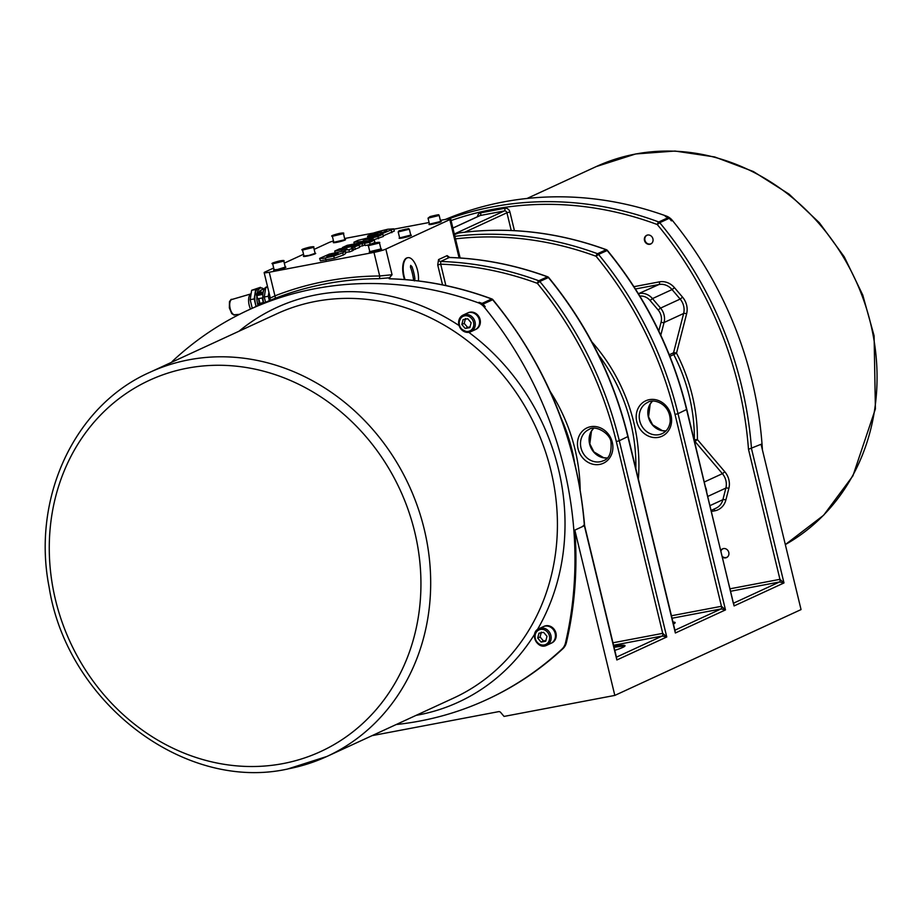 <?xml version="1.0" encoding="UTF-8"?>
<svg xmlns="http://www.w3.org/2000/svg" width="923" height="923" viewBox="0 0 923 923"><rect width="100%" height="100%" fill="white"/><g stroke="black" fill="none" stroke-linecap="round" stroke-linejoin="round"><path stroke-width="1.38" d="M250.548 309.055A9.749 4.361 79.3 0 1 251.091 293.86L231.811 299.502A7.765 3.473 79.3 0 0 229.989 307.74A7.765 3.473 79.3 0 0 234.696 314.755L239.565 314.316M256.04 306.528L254.194 298.925L255.671 289.522L260.448 287.318L251.644 290.284L250.168 299.687L252.244 308.27M260.448 287.318L261.013 287.988M264.013 289.153A13.637 6.103 79.3 0 0 260.771 288.022L258.763 288.403A13.637 6.103 79.3 0 0 258.105 288.611A13.637 6.103 79.3 0 0 256.19 306.459M255.671 289.522L251.644 290.284M254.194 298.925L250.168 299.687M260.771 288.022A13.637 6.103 79.3 0 0 257.217 293.018M256.848 295.729A13.637 6.103 79.3 0 0 257.632 304.048L259.259 303.298A9.749 4.361 -100.7 0 1 258.659 298.821M258.89 292.256A11.468 5.134 -100.7 0 1 261.174 290.157L261.267 290.145M262.986 302.582L259.974 303.413L258.855 298.798M259.917 303.171L259.259 303.298M267.555 286.73L266.816 286.88A13.637 6.103 79.3 0 0 263.678 302.894L257.632 304.048M262.467 294.391L256.559 295.66L256.329 294.518L262.49 293.029L262.917 294.229M262.49 293.029L261.578 292.187L256.756 293.352L256.329 294.518M264.22 289.118L262.524 289.441A10.315 4.615 79.3 0 0 260.159 292.06A5.665 5.457 -120.7 0 0 259.675 292.118L259.548 292.118A5.723 2.804 -94.6 0 1 259.686 292.106L259.732 292.21M259.328 292.337L259.663 292.21A5.723 4.846 57.5 0 1 260.378 292.245L260.563 292.164A5.723 5.261 -104.2 0 0 259.813 292.141L259.836 292.21M259.317 292.291A5.665 1.534 85.2 0 1 259.467 292.395A5.665 1.938 -116.4 0 0 259.236 292.314L258.901 292.418A5.723 2.192 -95.8 0 0 258.636 292.729L258.244 292.799A5.723 2.907 73.9 0 1 258.555 292.487L258.636 292.718M258.728 292.303A5.734 5.734 0 0 0 258.371 292.418A5.723 4.95 -103.5 0 1 258.452 292.395L258.786 292.291A5.665 2.134 84.9 0 1 258.867 292.268L258.428 292.476A5.665 5.261 122.8 0 0 257.967 292.683A5.665 5.261 -116.4 0 1 258.394 292.464L258.394 292.464M258.382 292.418A5.723 4.95 -103.5 0 0 257.817 292.683L257.632 292.764A5.723 5.157 52.1 0 1 258.29 292.476M261.578 292.187A5.734 5.734 0 0 0 259.525 292.13L259.548 292.199A5.723 2.284 73.4 0 0 259.213 292.187L258.867 292.268M256.871 295.729L257.621 298.821L262.893 297.841M262.64 293.583L262.686 293.572A2.296 1.027 79.3 0 0 262.755 293.352A11.468 5.134 79.3 0 1 263.309 291.645M262.686 293.572A10.315 4.615 -100.7 0 1 263.655 290.433M257.552 304.082L257.932 305.651M267.566 286.776L265.743 287.618L264.266 297.01L265.536 302.248M269.32 300.506L268.293 296.248L268.916 292.326M264.266 297.01L268.293 296.248M265.743 287.618L267.682 287.249M270.231 299.352A11.468 5.134 -100.7 0 1 269.943 296.595M265.363 302.317L259.098 305.121A361.089 320.869 65.3 0 1 265.339 302.329L274.858 298.417A361.089 320.869 65.3 0 1 378.926 278.688A2.296 0.981 89.6 0 0 379.688 275.989A363.385 322.912 -114.7 0 0 274.95 295.856A2.296 1.05 -111.3 0 1 274.858 298.417M440.363 220.366L445.601 219.374A9.172 0.911 166.4 0 1 450.689 218.982A9.172 0.911 166.4 0 1 449.836 219.605L385.849 249.095A9.172 0.911 166.4 0 1 373.977 252.383L269.239 272.239A9.172 0.911 166.4 0 1 264.151 272.643L270.301 298.037L269.043 300.667M264.151 272.643A9.172 0.911 166.4 0 1 265.005 272.008L273.693 268.005M284.307 263.113L303.54 254.252M314.155 249.36L328.992 242.518A9.172 0.911 166.4 0 1 333.503 240.984M344.694 238.503L374.242 232.908M393.856 229.192L429.091 222.512M344.937 239.519A6.299 0.623 166.4 0 1 345.56 239.645A6.299 0.623 166.4 0 1 336.803 242.334A6.299 0.623 166.4 0 1 333.307 242.611A6.299 0.623 166.4 0 1 333.803 242.218M315.101 253.283A6.299 0.623 166.4 0 1 315.712 253.398A6.299 0.623 166.4 0 1 306.955 256.086A6.299 0.623 166.4 0 1 303.459 256.363A6.299 0.623 166.4 0 1 303.955 255.971M285.253 267.035A6.299 0.623 166.4 0 1 285.876 267.151A6.299 0.623 166.4 0 1 277.119 269.839A6.299 0.623 166.4 0 1 273.612 270.116A6.299 0.623 166.4 0 1 274.108 269.724M440.606 221.382A6.299 0.623 166.4 0 1 441.229 221.508A6.299 0.623 166.4 0 1 432.472 224.197A6.299 0.623 166.4 0 1 428.976 224.474A6.299 0.623 166.4 0 1 429.46 224.081M410.77 235.134A6.299 0.623 166.4 0 1 411.381 235.261A6.299 0.623 166.4 0 1 402.624 237.949A6.299 0.623 166.4 0 1 399.128 238.226A6.299 0.623 166.4 0 1 399.624 237.834M380.922 248.898A6.299 0.623 166.4 0 1 381.545 249.014A6.299 0.623 166.4 0 1 372.788 251.702A6.299 0.623 166.4 0 1 369.281 251.979A6.299 0.623 166.4 0 1 369.777 251.587M393.775 228.846L387.879 229.239C377.115 231.765 371.346 233.496 370.573 234.43L367.562 236.173L369.269 236.542L374.888 233.646L381.291 231.777L371.877 236.115L381.395 233.981L393.775 228.846L394.306 231.062L383.23 235.827M359.151 245.16L339.445 248.898L334.726 251.068L347.071 248.933L345.006 250.064L348.917 249.718L352.24 248.472L351.536 247.802L359.151 245.16L359.682 247.376L353.567 249.729M352.078 250.018L352.771 250.687L349.459 251.933L345.537 252.279L345.006 250.064M354.317 243.984L353.901 242.241L368.404 240.891L373.146 238.711L363.108 239.957L377.957 236.496L382.849 234.234L383.38 236.461L373.434 239.888M370.123 244.18L369.673 242.345L374.369 240.176L374.9 242.403L372.73 243.395M368.658 244.849L365.081 245.53L364.539 243.314L369.673 242.345M364.943 244.953L359.497 246.591M345.179 251.229L345.721 253.444L343.287 255.06L334.322 258.267L320.419 260.805L319.635 258.405L323.05 258.452L333.78 256.04L342.756 252.844L345.179 251.333L343.979 250.964L329.315 254.102L319.635 258.405M334.703 253.744C337.356 253.133 338.279 253.167 337.472 253.86L330.157 255.867C327.769 256.49 326.8 256.467 327.227 255.798L334.703 253.744L334.945 254.748M338.118 253.41L337.472 253.86M326.592 256.236L327.353 256.306M366.881 241.595L347.175 245.333L342.479 247.502L362.185 243.764L366.881 241.595L367.019 242.172M342.675 248.287L342.479 247.502M362.727 245.98L362.185 243.764M374.369 240.176L369.235 241.157L364.539 243.314M368.542 241.468L368.404 240.891M373.538 240.338L373.146 238.711M378.499 238.711L377.957 236.496M382.849 234.234L358.055 240.326L353.901 242.241M352.771 250.687L351.536 247.802M335.072 252.51L334.726 251.068M355.297 249.406L354.755 247.191M349.459 251.933L348.917 249.718M369.5 237.511L369.269 236.542M374.692 234.823L374.127 234.142M378.118 233.242L377.957 232.573M372.073 236.888L371.877 236.115M380.253 233.231L386.979 230.854L380.253 233.231M385.099 231.996L384.891 231.096M380.934 248.968L369.8 251.656L368.346 245.668L379.491 242.98L380.934 248.968M372.027 243.787L376.976 242.876L372.154 244.318M440.629 221.451L429.483 224.151L428.03 218.163L439.175 215.463L440.629 221.451M430.395 216.778L436.498 215.521L430.395 216.778M432.945 216.559L432.795 215.97M308.986 255.406L303.967 256.04L302.525 250.052L313.67 247.364L315.112 253.352L308.986 255.406M309.251 248.033L304.728 248.772L309.816 247.318L311.132 247.306L309.251 248.033M389.252 278.054L389.644 278.758L389.252 278.054L392.056 274.731L379.688 275.989L373.977 252.383M404.505 279.542A16.049 7.188 -100.7 0 1 406.582 258.025A16.049 7.188 -100.7 0 1 407.355 257.782A16.049 7.188 -100.7 0 1 407.608 257.736M405.047 279.588A16.049 7.188 -100.7 0 1 407.089 257.932A16.049 7.188 -100.7 0 1 407.851 257.679A16.049 7.188 -100.7 0 1 415.627 264.763A16.049 7.188 -100.7 0 1 418.396 280.938M410.423 266.955L411.97 266.666A51.561 45.815 65.3 0 1 414.923 278.861L413.435 279.138M411.97 266.666L410.666 265.374L410.539 267.324A51.561 45.815 -114.7 0 1 413.492 279.519L414.415 280.892L414.923 278.861M389.148 278.665L389.887 278.815M615.953 656.207L616.864 659.968L616.449 657.234M613.553 645.258L662.299 636.016L666.764 636.974L662.726 633.363L612.964 642.789M613.795 646.227A26.363 2.619 166.4 0 1 625.021 645.696A26.363 2.619 166.4 0 1 622.564 647.508A26.363 2.619 166.4 0 1 614.787 650.357M674.448 629.244L675.359 633.005L674.944 630.271M672.036 618.237L721.036 608.949L725.49 609.907L721.451 606.296L671.436 615.768M672.971 622.09A26.363 2.619 166.4 0 1 675.163 622.587A26.363 2.619 166.4 0 1 673.444 624.04M733.174 602.177L734.085 605.938L733.681 603.204M730.785 591.228L779.52 581.986L783.985 582.944L779.947 579.332L730.185 588.77M644.485 240.43A4.8 4.269 65.3 0 1 652.573 237.846A4.8 4.269 65.3 0 1 650.715 243.995A4.8 4.269 65.3 0 1 644.485 240.43M720.886 550.339A4.8 4.269 65.3 0 1 728.639 551.919A4.8 4.269 65.3 0 1 722.547 557.18M454.485 234.673L458.523 233.011M459.192 232.896L454.404 234.35M378.926 278.688L389.887 277.754M269.239 272.239L274.95 295.856L271.212 297.644M445.867 285.542L440.698 264.174L437.733 264.993L442.532 284.849M449.743 257.517L447.136 255.625A2.296 2.042 65.3 0 0 449.282 257.494L449.489 257.459C482.706 258.555 515.426 264.993 547.685 276.785A2.296 0.785 -69.9 0 0 547.408 276.819A2.296 2.042 -114.7 0 1 548.4 277.535L539.805 281.492A2.296 2.042 -114.7 0 0 538.813 280.777A355.355 315.781 -114.7 0 0 440.686 261.463L449.282 257.494A355.355 315.781 65.3 0 1 547.408 276.819L538.813 280.777A2.296 0.785 -69.9 0 0 537.348 283.338A353.071 313.739 65.3 0 1 616.322 441.563L619.287 440.733A355.355 315.781 -114.7 0 0 539.805 281.492L537.348 283.338A353.071 313.739 65.3 0 0 440.698 264.174L440.686 261.463A2.296 2.042 65.3 0 1 438.54 259.594L437.733 264.993M171.666 362.254A13.753 12.218 65.3 0 1 173.132 360.593A361.089 320.869 65.3 0 1 248.587 309.955A361.089 320.869 65.3 0 1 478.172 302.756A13.753 12.218 65.3 0 1 484.229 307.117A361.089 320.869 65.3 0 1 565.476 642.939A13.753 12.218 65.3 0 1 561.957 649.111A361.089 320.869 65.3 0 1 486.502 699.749A361.089 320.869 65.3 0 1 396.186 724.532M543.843 626.417A9.172 8.145 65.3 0 1 544.062 626.313A9.172 8.145 65.3 0 1 545.747 625.771A9.172 8.145 65.3 0 1 555.669 632.163A9.172 8.145 65.3 0 1 551.735 642.973A9.172 8.145 65.3 0 1 551.516 643.066M467.984 312.828A9.172 8.145 65.3 0 1 468.192 312.735A9.172 8.145 65.3 0 1 469.888 312.193A9.172 8.145 65.3 0 1 479.81 318.573A9.172 8.145 65.3 0 1 475.876 329.384A9.172 8.145 65.3 0 1 475.657 329.488M467.592 313.012A9.172 8.145 65.3 0 1 467.765 312.932A9.172 8.145 65.3 0 1 469.461 312.389A9.172 8.145 65.3 0 1 479.383 318.77A9.172 8.145 65.3 0 1 475.449 329.58A9.172 8.145 65.3 0 1 475.276 329.661M467.419 313.082A9.172 8.145 65.3 0 1 478.668 318.008A9.172 8.145 65.3 0 1 475.103 329.742L470.799 331.726A9.172 8.145 -114.7 0 0 474.364 319.981A9.172 8.145 -114.7 0 0 463.127 315.066A9.172 8.145 -114.7 0 0 459.192 325.877A9.172 8.145 -114.7 0 0 469.115 332.268A9.172 8.145 -114.7 0 0 470.799 331.726L469.057 332.28C457.97 329.465 455.985 323.731 463.127 315.066L467.419 313.082M469.888 327.607L465.238 328.496L461.835 324.504L463.092 319.623L467.742 318.735L471.134 322.738L469.888 327.607M461.835 324.504L464.223 323.396L467.626 327.388L470.072 326.88M467.626 327.388L465.238 328.496M465.48 318.527L464.223 323.396M543.462 626.59A9.172 8.145 65.3 0 1 543.635 626.509A9.172 8.145 65.3 0 1 545.331 625.967A9.172 8.145 65.3 0 1 555.242 632.359A9.172 8.145 65.3 0 1 551.308 643.169A9.172 8.145 65.3 0 1 551.135 643.239M544.974 626.129A9.172 8.145 65.3 0 1 554.896 632.509A9.172 8.145 65.3 0 1 550.962 643.331L546.67 645.304A9.172 8.145 -114.7 0 0 550.604 634.493A9.172 8.145 -114.7 0 0 540.682 628.113A9.172 8.145 -114.7 0 0 538.986 628.644A9.172 8.145 -114.7 0 0 535.432 640.389A9.172 8.145 -114.7 0 0 546.67 645.304C537.163 650.242 529.064 632.67 538.986 628.644L543.289 626.671A9.172 8.145 65.3 0 1 544.974 626.129M538.951 633.201L543.601 632.324L547.004 636.316L545.747 641.197L541.097 642.073L537.694 638.081L538.951 633.201M541.34 632.105L540.082 636.974L543.485 640.977L541.097 642.073M540.082 636.974L537.694 638.081M543.485 640.977L545.931 640.458M482.083 303.402A361.089 320.869 65.3 0 0 479.118 302.317A13.753 12.218 65.3 0 1 485.186 306.678A361.089 320.869 65.3 0 0 483.064 304.105L492.882 299.652A2.296 2.296 0 0 0 491.924 298.971A2.296 0.785 110.4 0 0 491.636 299.006L482.083 303.402A2.296 2.042 65.3 0 1 483.064 304.105M389.425 278.804A361.089 320.869 65.3 0 1 491.636 299.006A2.296 2.042 65.3 0 1 492.617 299.71A361.089 320.869 65.3 0 1 584.386 525.706L583.278 525.452L584.386 525.706L574.833 530.114A361.089 320.869 65.3 0 1 566.422 642.5A13.753 12.218 65.3 0 1 562.915 648.673A361.089 320.869 65.3 0 1 487.459 699.311L486.502 699.749M574.833 530.114L614.822 695.411L504.05 716.421L500.658 712.429A2.296 2.042 -114.7 0 0 498.639 711.645L372.084 735.643M614.822 695.411L801.049 609.584L761.06 444.286L748.484 449.305L779.947 579.332A2.296 1.027 79.3 0 1 779.52 581.986L733.658 603.123M762.421 449.939A361.089 320.869 -114.7 0 0 672.359 220.412A13.753 12.218 -114.7 0 0 666.302 216.051A361.089 320.869 -114.7 0 0 445.44 219.409M672.359 220.412L671.402 220.851A361.089 320.869 -114.7 0 0 669.279 218.278A2.296 2.042 -114.7 0 0 668.31 217.574A361.089 320.869 -114.7 0 0 665.345 216.49L666.302 216.051M616.599 657.822L584.594 525.533C577.417 441.079 546.843 365.785 492.882 299.652M686.608 313.82A2.296 0.715 14.4 0 0 683.631 313.485L673.536 352.805A2.296 0.715 -165.6 0 1 676.501 353.151L673.744 354.547A166.221 147.703 65.3 0 1 694.373 439.798L697.407 439.579L694.973 441.459L722.386 473.672L724.82 471.791L697.407 439.579A168.505 149.745 -114.7 0 0 676.501 353.151L686.608 313.82A17.191 15.276 -114.7 0 0 682.582 297.194L674.494 287.688A17.191 15.276 -114.7 0 0 659.403 281.861L633.951 286.684M694.165 439.89L694.373 439.798A2.296 2.042 -114.7 0 0 694.973 441.459L694.592 441.644M669.279 354.767L673.536 352.805A2.296 2.042 -114.7 0 0 673.744 354.547L669.902 356.313M726.77 557.48A4.8 4.269 65.3 0 1 722.397 556.581M720.978 550.719A4.8 4.269 65.3 0 1 722.755 548.77M721.013 550.846A4.673 4.154 65.3 0 1 723.967 548.504M727.751 556.731A4.673 4.154 65.3 0 1 722.374 556.488M650.911 243.903A4.8 4.269 65.3 0 1 646.896 235.192M651.892 243.153A4.673 4.154 65.3 0 1 644.935 240.257A4.673 4.154 65.3 0 1 648.096 234.927M674.678 623.29A26.363 2.619 -13.6 0 0 673.236 623.198M624.548 646.4A26.363 2.619 -13.6 0 0 614.06 647.335M410.597 235.123L399.636 237.903L398.194 231.915L409.339 229.227L410.781 235.203M405.889 229.123L400.501 230.554L405.982 229.504M402.924 230.346L402.786 229.769M344.867 239.738L333.814 242.288L332.361 236.3L343.506 233.611L344.867 239.738M340.806 233.45L334.737 235.123L340.806 233.45M338.51 234.396L338.372 233.819M277.373 269.539L274.131 269.793L272.677 263.816L283.822 261.117L285.265 267.105L277.373 269.539M278.388 262.063L275.169 262.351L280.719 260.978L278.388 262.063M277.938 262.144L277.8 261.532M257.817 292.683L257.621 292.764A5.734 5.734 0 0 0 256.756 293.352M343.287 255.06L342.756 252.844M334.322 258.267L333.78 256.04M326.004 260.251L325.461 258.036M341.66 251.194L341.325 249.821M375.13 234.615L374.888 233.646M372.915 236.68L372.742 235.953M391.848 232.677L391.306 230.462M379.491 242.98C380.599 242.022 378.615 242.091 373.538 243.199L373.538 243.199C368.392 244.687 366.662 245.506 368.346 245.668M430.187 216.547L436.694 215.751L430.187 216.547M447.136 255.625L438.54 259.594M449.836 219.605L459.1 257.921M392.056 274.731L385.849 249.095M492.155 299.271A2.296 0.785 110.4 0 0 491.924 298.971C458.339 286.522 424.245 279.784 389.644 278.758M616.437 657.153L662.299 636.016A2.296 1.027 79.3 0 0 662.726 633.363L616.322 441.563M580.163 489.49A168.505 149.745 -114.7 0 0 550.235 391.537M612.295 442.325A19.487 17.318 -114.7 0 0 582.667 430.868A19.487 17.318 -114.7 0 0 590.558 463.508A19.487 17.318 -114.7 0 0 612.295 442.325M603.319 460.739A17.191 15.276 65.3 0 1 581.017 447.99A17.191 15.276 65.3 0 1 588.932 429.507C595.393 424.418 610.726 433.764 611.014 442.417C611.684 452.766 609.122 458.869 603.319 460.739M593.547 428.33A17.191 15.276 -114.7 0 0 589.612 444.032A17.191 15.276 -114.7 0 0 607.219 458.004M674.932 630.201L721.036 608.949A2.296 1.027 79.3 0 0 721.451 606.296L675.048 414.485L678.013 413.666A355.355 315.781 -114.7 0 0 598.531 254.425L596.073 256.271A353.071 313.739 65.3 0 1 675.048 414.485M547.916 277.085A2.296 0.785 -69.9 0 0 547.685 276.785A2.296 2.296 0 0 1 548.666 277.488L548.4 277.535A355.355 315.781 65.3 0 1 627.882 436.775L675.359 633.005L725.49 609.907L678.013 413.666L686.562 409.512M455.501 238.872A353.071 313.739 65.3 0 1 596.073 256.271A2.296 0.785 -69.9 0 1 597.539 253.71A355.355 315.781 -114.7 0 0 454.889 236.334M638.37 479.095A168.505 149.745 -114.7 0 0 591.839 341.856M636.778 421.742A19.487 17.318 -114.7 0 0 666.406 433.199A19.487 17.318 -114.7 0 0 658.514 400.559A19.487 17.318 -114.7 0 0 636.778 421.742M639.754 420.923A17.191 15.276 65.3 0 1 647.658 402.44C653.184 398.055 670.848 403.593 670.179 421.707C669.383 427.407 666.683 431.399 662.056 433.672A17.191 15.276 65.3 0 1 639.754 420.923M652.284 401.263A17.191 15.276 -114.7 0 0 648.35 416.965A17.191 15.276 -114.7 0 0 665.956 430.926M451.07 220.551A358.805 318.839 65.3 0 1 657.28 224.543A358.805 318.839 65.3 0 1 748.484 449.305M514.434 230.646L509.911 211.944A4.58 4.073 -114.7 0 0 504.8 208.275L480.641 212.855A4.58 4.073 -114.7 0 0 477.549 216.686M711.483 511.446L714.794 510.823A17.191 15.276 -114.7 0 0 725.859 500.024L728.847 488.417A17.191 15.276 -114.7 0 0 724.82 471.791M561.08 418.038A166.221 147.703 65.3 0 1 574.556 462.261M606.653 250.018A2.296 0.785 110.1 0 0 606.411 249.718A2.296 0.785 110.1 0 0 606.134 249.752A355.355 315.781 -114.7 0 0 457.9 233.092A2.296 2.042 65.3 0 1 457.197 233.069M598.542 354.917A166.221 147.703 65.3 0 1 635.855 468.676M509.911 211.944L506.935 212.763L511.227 230.496M504.8 208.275A2.296 1.027 -100.7 0 1 504.385 210.929A2.296 2.042 65.3 0 1 506.935 212.763L464.788 232.192M480.641 212.855A2.296 1.027 -100.7 0 1 480.214 215.509L504.385 210.929L454.324 234.004M479.418 215.878A2.296 2.042 65.3 0 1 480.214 215.509L452.905 228.096M416.065 715.371A217.228 193.034 -114.7 0 0 418.373 714.944A217.228 193.034 -114.7 0 0 534.602 634.251M537.371 629.659A217.228 193.034 -114.7 0 0 468.769 332.326M458.927 325.461A217.228 193.034 -114.7 0 0 239.011 331.219M468.365 331.38A8.019 7.13 65.3 0 1 459.446 320.892A8.019 7.13 65.3 0 1 471.653 318.573A8.019 7.13 65.3 0 1 468.365 331.38M540.474 629.44A8.019 7.13 65.3 0 1 549.393 639.916A8.019 7.13 65.3 0 1 537.186 642.235A8.019 7.13 65.3 0 1 540.474 629.44M484.229 307.117L485.186 306.678M479.118 302.317L478.172 302.756M561.957 649.111L562.915 648.673M566.422 642.5L565.476 642.939M276.496 313.935A211.494 187.934 65.3 0 1 535.802 427.199A211.494 187.934 65.3 0 1 453.701 698.03L326.95 756.445A211.494 187.934 -114.7 0 0 409.108 485.694A211.494 187.934 -114.7 0 0 149.895 372.292C74.555 405.439 31.497 497.947 49.127 587.178C67.114 702.276 183.965 791.922 287.526 769.044L326.95 756.445A211.494 187.934 -114.7 0 1 287.907 768.917M282.934 763.609A204.421 181.658 65.3 0 1 55.518 599.95A204.421 181.658 65.3 0 1 187.277 368.185A204.421 181.658 65.3 0 1 414.692 531.844A204.421 181.658 65.3 0 1 282.934 763.609M635.312 154.083A211.494 187.934 65.3 0 1 861.505 294.241A211.494 187.934 65.3 0 1 785.323 544.593L823.628 515.253L852.921 475.841L875.396 408.924L874.104 335.822L862.774 295.06L844.291 256.871L819.382 222.766L789.038 194.118L753.364 171.528L714.714 156.956L675.025 151.049L635.705 153.956L596.281 166.555A211.494 187.934 65.3 0 1 635.312 154.083M584.386 525.706L616.864 659.968L666.764 636.974L619.287 440.733L627.836 436.579M458.131 233.046L458.131 233.046C507.742 226.285 557.169 231.835 606.411 249.718A2.296 2.296 0 0 1 607.392 250.41L598.531 254.425A2.296 2.042 -114.7 0 0 597.539 253.71L606.134 249.752A2.296 2.042 65.3 0 1 607.126 250.468A355.355 315.781 65.3 0 1 686.608 409.708L734.085 605.938L783.985 582.944L751.507 448.682A361.089 320.869 -114.7 0 0 659.737 222.685L669.279 218.278M668.31 217.574L658.757 221.982A2.296 2.042 65.3 0 1 659.737 222.685L657.28 224.543A2.296 0.785 110.4 0 1 658.757 221.982A361.089 320.869 -114.7 0 0 448.624 218.901M682.582 297.194L680.147 299.075A14.906 13.245 65.3 0 1 683.631 313.485L664.064 322.508A2.296 0.715 -165.6 0 1 661.087 322.173L658.814 331.022M674.494 287.688L672.059 289.568L680.147 299.075L660.568 308.097L658.145 309.978A12.61 11.203 65.3 0 1 661.087 322.173M659.403 281.861A2.296 1.027 -100.7 0 1 658.987 284.515A14.906 13.245 65.3 0 1 672.059 289.568L652.48 298.591L650.057 300.471L658.145 309.978M635.428 288.98L658.987 284.515L638.416 293.722M704.353 481.979L722.386 473.672A14.906 13.245 65.3 0 1 725.87 488.082A2.296 0.715 -165.6 0 1 728.847 488.417M707.837 496.401L725.87 488.082L722.894 499.689A2.296 0.715 -165.6 0 1 725.859 500.024M713.894 509.15A2.296 1.027 -100.7 0 1 714.794 510.823M710.064 505.596L722.894 499.689A14.906 13.245 65.3 0 1 716.052 508.158L711.218 510.384M660.799 335.211L664.064 322.508A14.906 13.245 -114.7 0 0 660.568 308.097L652.48 298.591A14.906 13.245 -114.7 0 0 639.408 293.537A2.296 1.027 79.3 0 0 638.889 294.495M639.847 296.064A12.61 11.203 65.3 0 1 650.057 300.471M706.66 491.509A14.906 13.245 -114.7 0 0 705.726 487.667M408.347 228.639L398.863 231.165L408.347 228.639M342.595 233.231L332.961 235.353L342.595 233.231M276.035 262.755L280.142 260.84L276.035 262.755M235.492 314.674L234.05 315.112L231.696 313.532L229.366 307.913L229.481 301.636L231.108 299.375L232.573 299.271M262.213 298.048L263.32 302.606M353.117 247.872L353.647 250.098M367.55 236.288L368.092 238.503M380.761 249.533A14.56 14.56 0 0 0 380.172 249.452M410.597 235.78A14.56 14.56 0 0 0 410.02 235.7M440.444 222.016A14.56 14.56 0 0 0 439.856 221.947M439.175 215.463C437.594 215.082 442.302 213.594 430.13 216.559L428.03 218.163M285.092 267.67A14.56 14.56 0 0 0 284.503 267.601M314.928 253.917A14.56 14.56 0 0 0 314.351 253.837M313.67 247.364C314.581 246.579 313.162 246.522 309.401 247.191C302.825 248.887 300.529 249.845 302.525 250.052M344.775 240.165A14.56 14.56 0 0 0 344.187 240.084M607.253 457.97L603.746 457.762L593.904 451.901L589.832 443.871L591.47 431.122L593.593 428.33M665.979 430.903L662.472 430.695L652.642 424.834L648.557 416.804L650.196 404.055L652.319 401.263M733.335 603.261L686.827 409.547C672.29 350.417 645.812 297.379 607.392 250.41M452.881 228.05L479.798 215.647M460.127 257.978L450.689 218.982M276.635 313.878L149.895 372.292M259.098 305.121L248.587 309.955M527.045 198.468L596.281 166.555M548.666 277.488C587.086 324.446 613.564 377.484 628.101 436.614L675.094 630.859M409.339 229.227L408.612 228.627L398.99 230.808L398.194 231.915M343.506 233.611C344.429 232.827 343.01 232.769 339.249 233.438C332.661 235.134 330.376 236.092 332.361 236.3M283.822 261.117C284.746 260.332 283.326 260.274 279.565 260.955C272.977 262.64 270.681 263.597 272.677 263.816"/></g></svg>
